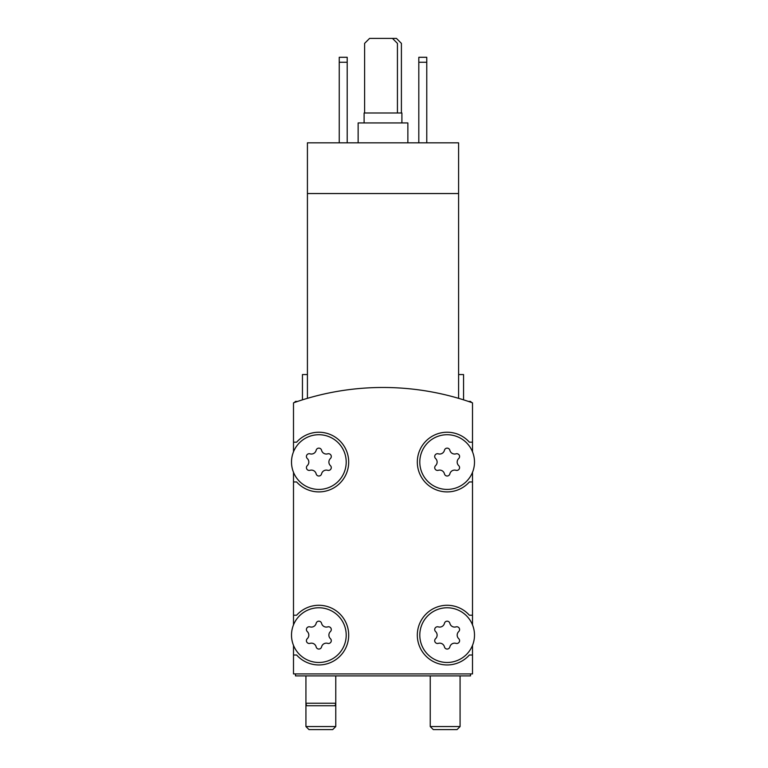 <?xml version="1.0" encoding="UTF-8"?>
<svg xmlns="http://www.w3.org/2000/svg" width="768" height="768" viewBox="0 0 768 768"><rect width="100%" height="100%" fill="white"/><g stroke="black" fill="none" stroke-linecap="round" stroke-linejoin="round"><path stroke-width="1.15" d="M458.592 398.342C465.187 400.33 465.187 400.33 458.592 398.342C465.187 400.33 465.187 400.33 458.592 398.342C465.187 400.33 465.187 400.33 458.592 398.342C465.187 400.33 465.187 400.33 458.592 398.342L458.592 193.546L307.421 193.546L307.421 398.342C300.826 400.33 300.826 400.33 307.421 398.342C300.826 400.33 300.826 400.33 307.421 398.342C300.826 400.33 300.826 400.33 307.421 398.342C300.826 400.33 300.826 400.33 307.421 398.342M458.592 193.546L458.592 142.829L307.421 142.829L307.421 193.546M302.448 399.85L302.448 374.554L307.421 374.554M472.512 451.834L472.512 402.835A268.522 268.522 0 0 0 293.501 402.835L293.501 451.834M474.499 635.117A27.35 27.35 0 0 0 433.478 611.434A27.35 27.35 0 0 0 433.478 658.81A27.35 27.35 0 0 0 474.499 635.117M435.59 638.659A2.784 2.784 0 0 0 438.307 643.354A4.877 4.877 0 0 1 444.442 646.896A2.784 2.784 0 0 0 449.866 646.896A4.877 4.877 0 0 1 456 643.354A2.784 2.784 0 0 0 458.707 638.659A4.877 4.877 0 0 1 458.707 631.574A2.784 2.784 0 0 0 456 626.88A4.877 4.877 0 0 1 449.866 623.338A2.784 2.784 0 0 0 444.442 623.338A4.877 4.877 0 0 1 438.307 626.88A2.784 2.784 0 0 0 435.59 631.574A4.877 4.877 0 0 1 435.59 638.659M346.205 635.117A27.35 27.35 0 0 0 305.184 611.434A27.35 27.35 0 0 0 305.184 658.81A27.35 27.35 0 0 0 346.205 635.117M307.296 638.659A2.784 2.784 0 0 0 310.013 643.354A4.877 4.877 0 0 1 316.147 646.896A2.784 2.784 0 0 0 321.571 646.896A4.877 4.877 0 0 1 327.706 643.354A2.784 2.784 0 0 0 330.413 638.659A4.877 4.877 0 0 1 330.413 631.574A2.784 2.784 0 0 0 327.706 626.88A4.877 4.877 0 0 1 321.571 623.338A2.784 2.784 0 0 0 316.147 623.338A4.877 4.877 0 0 1 310.013 626.88A2.784 2.784 0 0 0 307.296 631.574A4.877 4.877 0 0 1 307.296 638.659M474.499 462.067A27.35 27.35 0 0 0 433.478 438.384A27.35 27.35 0 0 0 433.478 485.76A27.35 27.35 0 0 0 474.499 462.067M435.59 465.619A2.784 2.784 0 0 0 438.307 470.304A4.877 4.877 0 0 1 444.442 473.856A2.784 2.784 0 0 0 449.866 473.856A4.877 4.877 0 0 1 456 470.304A2.784 2.784 0 0 0 458.707 465.619A4.877 4.877 0 0 1 458.707 458.525A2.784 2.784 0 0 0 456 453.83A4.877 4.877 0 0 1 449.866 450.288A2.784 2.784 0 0 0 444.442 450.288A4.877 4.877 0 0 1 438.307 453.83A2.784 2.784 0 0 0 435.59 458.525A4.877 4.877 0 0 1 435.59 465.619M346.205 462.067A27.35 27.35 0 0 0 305.184 438.384A27.35 27.35 0 0 0 305.184 485.76A27.35 27.35 0 0 0 346.205 462.067M307.296 465.619A2.784 2.784 0 0 0 310.013 470.304A4.877 4.877 0 0 1 316.147 473.856A2.784 2.784 0 0 0 321.571 473.856A4.877 4.877 0 0 1 327.706 470.304A2.784 2.784 0 0 0 330.413 465.619A4.877 4.877 0 0 1 330.413 458.525A2.784 2.784 0 0 0 327.706 453.83A4.877 4.877 0 0 1 321.571 450.288A2.784 2.784 0 0 0 316.147 450.288A4.877 4.877 0 0 1 310.013 453.83A2.784 2.784 0 0 0 307.296 458.525A4.877 4.877 0 0 1 307.296 465.619M293.501 645.36L293.501 673.91L472.512 673.91L472.512 645.36M293.501 472.31L293.501 624.883M472.512 624.883L472.512 472.31M293.501 481.958L296.621 481.958A29.837 29.837 0 0 0 339.562 483.552A29.837 29.837 0 0 0 339.562 440.582A29.837 29.837 0 0 0 296.621 442.176L293.501 442.176M293.501 615.226L296.621 615.226A29.837 29.837 0 0 1 339.562 613.632A29.837 29.837 0 0 1 339.562 656.602A29.837 29.837 0 0 1 296.621 655.008L293.501 655.008M472.512 655.008L469.392 655.008A29.837 29.837 0 0 1 426.451 656.602A29.837 29.837 0 0 1 426.451 613.632A29.837 29.837 0 0 1 469.392 615.226L472.512 615.226M472.512 481.958L469.392 481.958A29.837 29.837 0 0 1 426.451 483.552A29.837 29.837 0 0 1 426.451 440.582A29.837 29.837 0 0 1 469.392 442.176L472.512 442.176M295.488 673.91L295.488 675.898L470.525 675.898L470.525 673.91M458.592 374.554L463.565 374.554L463.565 399.85M418.81 62.266L426.768 62.266L426.768 57.293L418.81 57.293L418.81 142.829M426.768 62.266L426.768 142.829M339.245 62.266L347.203 62.266L347.203 57.293L339.245 57.293L339.245 142.829M347.203 62.266L347.203 142.829M397.43 112.992L397.43 43.373L392.458 38.4L369.581 38.4L364.608 43.373L364.608 112.992M401.904 122.938L401.904 112.992L364.109 112.992L364.109 122.938M407.866 142.829L407.866 122.938L358.138 122.938L358.138 142.829M401.405 112.992L401.405 43.373L396.432 38.4L392.458 38.4M335.77 675.898L335.77 703.248L305.933 703.248L305.933 726.547L335.77 726.547L332.717 729.6L308.976 729.6L305.933 726.547M335.77 726.547L335.77 703.248L335.098 705.734L306.595 705.734L305.933 703.248L305.933 675.898M457.037 729.6L433.296 729.6L430.243 726.547L460.08 726.547L457.037 729.6M471.658 402.538L470.525 401.405L468.346 401.405M297.658 401.405L295.488 401.405L294.355 402.538M430.243 675.898L430.243 726.547M460.08 675.898L460.08 726.547"/></g></svg>
